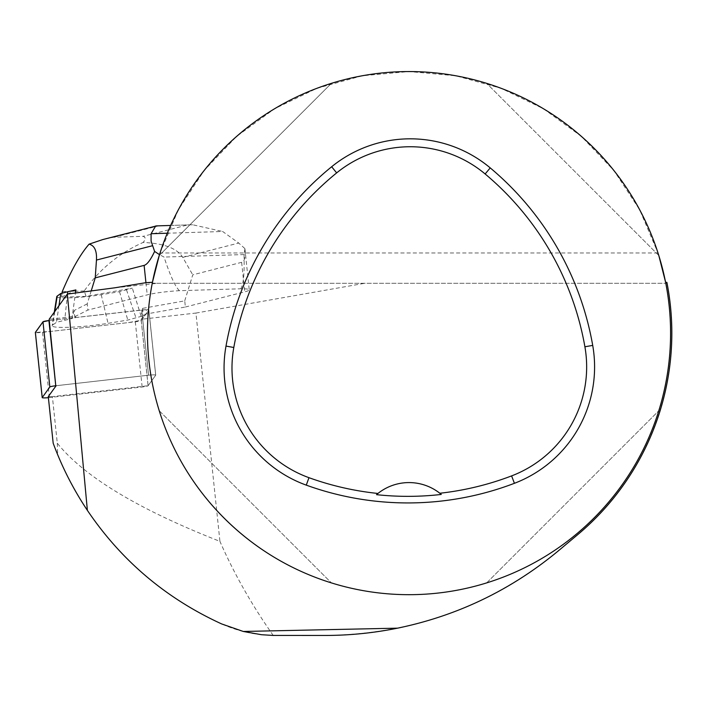 <?xml version="1.0" encoding="UTF-8"?>
<svg xmlns="http://www.w3.org/2000/svg" width="707" height="707" viewBox="0 0 707 707"><rect width="100%" height="100%" fill="white"/><g stroke="black" fill="none" stroke-linecap="round" stroke-linejoin="round"><path stroke-width="0.53" stroke-dasharray="3.54 2.65" d="M48.385 397.661A6.593 0.689 174 0 0 49.366 397.555L142.151 387.003A6.593 0.689 174 0 0 148.081 385.757L155.699 375.205A6.593 0.689 174 0 0 155.717 375.143A6.593 0.689 174 0 0 148.558 375.205L56.136 385.722L148.558 375.205L141.7 310.011A6.593 0.689 -6 0 1 148.868 309.949A6.593 0.689 -6 0 1 148.841 310.011L141.232 320.563A6.593 0.689 -6 0 1 135.302 321.809L42.508 332.361A6.593 0.689 -6 0 1 35.385 332.493L51.752 331.318L128.868 322.542L141.541 320.138L147.869 311.363L145.474 309.701L49.278 320.527L141.7 310.011A6.593 0.689 -6 0 1 148.868 309.949A6.593 0.689 -6 0 1 148.841 310.011L155.699 375.205L148.108 385.722L52.389 396.609L57.285 443.201C83.947 476.545 138.157 509.27 219.93 541.368L195.936 313.06L141.126 319.29L148.108 385.722M57.285 443.201L57.656 454.681C90.593 531.982 145.271 588.41 221.706 623.954C237.923 631.245 255.094 635.072 273.211 635.434L325.149 635.452C412.853 634.418 490.667 606.146 558.592 550.647L577.699 534.66C649.98 474.98 685.454 375.214 667.072 283.295L155.752 283.295L667.072 283.295M273.211 635.434C251.869 605.095 234.105 573.739 219.93 541.368M195.936 313.06L364.618 283.295M132.642 289.119L141.179 316.409L142.505 308.385L184.73 300.855L185.375 307.015L144.758 314.262L141.126 319.29M185.375 307.015L244.737 291.832A24.913 2.589 174 0 0 249.244 289.835A24.913 2.589 174 0 0 240.733 288.783L179.454 290.701A24.913 2.589 174 0 0 147.215 294.872L87.854 310.064L75.516 316.294L49.154 319.29M658.8 255.483L486.655 83.338L658.8 255.483C634.046 174.479 567.659 108.091 486.655 83.338C567.659 108.091 634.046 174.479 658.8 255.483L658.005 252.973L160.029 252.973L159.234 255.483C183.988 174.479 250.375 108.091 331.389 83.338C250.375 108.091 183.988 174.479 159.234 255.483L331.389 83.338L159.234 255.483M146.013 282.667L155.752 283.295M152.438 282.296A261.572 261.572 0 0 0 434.558 593.438A261.572 261.572 0 0 0 665.605 282.296M160.029 252.973L178.394 209.714L204.199 170.44L236.615 136.407L274.599 108.737L316.922 88.304L362.214 75.773L409.017 71.548L455.829 75.773L501.122 88.304L543.444 108.737L581.428 136.407L613.844 170.44L639.649 209.714L658.005 252.973M486.655 582.904C567.659 558.15 634.046 491.763 658.8 410.749C634.046 491.763 567.659 558.15 486.655 582.904L658.8 410.749L486.655 582.904M159.234 410.749C183.988 491.763 250.375 558.15 331.389 582.904C250.375 558.15 183.988 491.763 159.234 410.749L331.389 582.904L159.234 410.749M377.945 493.459A49.826 49.826 0 0 1 441.274 494.44M144.758 314.262L144.891 315.49L148.841 310.011L155.699 375.205A6.593 0.689 174 0 0 155.717 375.143A6.593 0.689 174 0 0 148.558 375.205L141.7 310.011L75.649 317.523L75.516 316.294M48.279 396.609L52.389 396.609M53.175 443.201L57.656 454.681M184.73 300.855L192.755 274.837L241.635 262.332C244.595 261.563 245.683 256.995 244.914 248.617L238.727 243.04L222.661 231.489L167.276 233.222M244.931 248.846L244.039 254.564C244.56 273.441 243.464 284.841 240.733 288.783M91.212 290.93L87.208 303.895L87.854 310.064M179.454 290.701C175.363 286.971 170.228 275.757 164.042 257.065L159.499 254.644M244.039 254.564L164.042 257.065M142.505 308.385L143.282 315.782L144.891 315.49M87.208 303.895L74.094 310.523L74.871 317.911L71.928 318.574L75.472 293.016M75.649 317.523L74.871 317.911M56.781 296.587A29.694 3.084 174 0 0 71.398 297.806A29.694 3.084 174 0 0 101.216 294.704L119.518 291.673L132.253 288.164A51.823 5.391 -6 0 1 132.253 288.164L86.077 296.383L84.213 290.966C99.519 269.314 119.138 253.15 143.079 242.466C163.865 243.341 177.086 248.307 182.751 257.366L192.755 274.837M86.077 296.383L61.536 297.152L75.87 289.914M62.057 293.184L61.536 297.152M62.251 291.646L84.213 290.966M105.449 238.833L113.588 237.26L143.15 236.324C145.872 237.384 145.845 239.434 143.079 242.466M74.094 310.523L71.928 318.574L56.507 322.286L52.654 325.061A37.365 3.889 174 0 0 52.132 325.706A37.365 3.889 174 0 0 70.523 327.235A37.365 3.889 174 0 0 108.047 323.329L127.808 320.059L143.282 315.782M156.503 225.895L192.604 224.755L222.661 231.489M67.501 294.068L64.708 320.191M58.964 305.689L56.507 322.286M119.518 291.673L127.808 320.059M126.509 289.888L136.009 317.964M148.081 385.757L141.232 320.563M49.366 397.555L42.508 332.361M135.302 321.809L142.151 387.003M115.055 287.767L157.599 283.295M241.635 262.332L244.737 291.832M145.934 282.685L147.215 294.872M114.154 237.225L157.528 226.134M186.524 225.224L143.15 236.324M182.751 257.366L238.727 243.04M54.784 311.487L52.654 325.061M101.216 294.704L108.047 323.329M155.717 375.143L148.868 309.949L155.717 375.143M244.931 248.811L249.244 289.835M170.634 225.453L192.604 224.764M54.298 312.167L52.132 325.706"/><path stroke-width="1.06" d="M56.136 385.722L48.279 396.609L53.175 443.201C61.933 466.929 73.334 489.324 87.376 510.366L67.333 294.094L49.154 319.29L55.765 385.757A6.593 0.689 174 0 0 49.835 387.003L42.226 397.555A6.593 0.689 174 0 0 42.199 397.626A6.593 0.689 174 0 0 48.385 397.661M35.368 332.361L42.986 321.809A6.593 0.689 -6 0 1 48.916 320.563L42.986 321.818L35.385 332.493A6.593 0.689 -6 0 1 35.35 332.431A6.593 0.689 -6 0 1 35.368 332.361L42.226 397.555M67.333 294.094L115.055 287.767L146.013 282.667L152.438 282.296L159.234 255.483M243.296 631.466L397.59 628.161C373.685 633.004 349.541 635.434 325.149 635.452L273.017 635.425L261.484 634.718L243.296 631.466L221.706 623.954C166.127 598.52 121.357 560.66 87.376 510.366M658.8 255.483L665.605 282.296L666.887 282.376A262.818 262.818 0 0 1 577.699 534.66L558.592 550.647C511.32 589.885 457.659 615.726 397.59 628.161M667.072 283.295L666.887 282.376M147.454 333.121A261.572 261.572 0 0 1 539.803 106.598A261.572 261.572 0 0 1 539.803 559.644A261.572 261.572 0 0 1 147.454 333.121M226.001 346.085A298.937 298.937 0 0 1 331.654 166.746A124.556 124.556 0 0 1 490.225 167.895A298.937 298.937 0 0 1 592.713 345.405A124.556 124.556 0 0 1 514.422 483.305A298.937 298.937 0 0 1 306.272 485.135A124.556 124.556 0 0 1 226.001 346.085L233.805 347.482A291.01 291.01 0 0 1 336.656 172.897A116.628 116.628 0 0 1 485.135 173.966A291.01 291.01 0 0 1 584.901 346.775A116.628 116.628 0 0 1 511.594 475.899A291.01 291.01 0 0 1 439.825 493.247L441.274 494.44A292.353 292.353 0 0 1 376.504 494.661A49.826 49.826 0 0 1 377.945 493.459L376.504 494.661M439.825 493.247A49.826 49.826 0 0 0 377.945 493.459A291.01 291.01 0 0 1 308.968 477.685A116.628 116.628 0 0 1 233.805 347.482M159.499 254.644L154.612 251.436C150.582 259.964 147.083 264.604 144.113 265.381L95.233 277.878L91.212 290.93M95.233 277.878L96.461 260.052C96.965 250.808 94.508 245.506 89.091 244.154C80.209 254.361 71.266 270.198 62.251 291.646L62.057 293.184M75.472 293.016L75.87 289.914A51.823 5.391 -6 0 0 75.799 289.923L75.764 290.895M167.276 233.222L151.086 233.725L151.095 241.087L154.612 251.436M89.091 244.154L102.869 239.532L156.503 225.895M151.086 233.725L155.699 225.957M75.799 289.923L67.757 291.726L67.501 294.068M67.757 291.726L60.767 293.511L58.964 305.689M60.767 293.511L57.205 296.074A29.694 3.084 174 0 0 56.781 296.587L54.298 312.167M49.835 387.003L42.986 321.809M48.916 320.563L55.765 385.757M336.656 172.897L331.654 166.746M485.135 173.966L490.225 167.895M584.901 346.775L592.713 345.405M511.594 475.899L514.422 483.305M308.968 477.685L306.272 485.135M144.113 265.381L145.934 282.685M152.447 245.736L96.461 260.052M57.205 296.074L54.784 311.487M42.199 397.626L35.35 332.431M156.282 225.904L170.634 225.453"/></g></svg>
